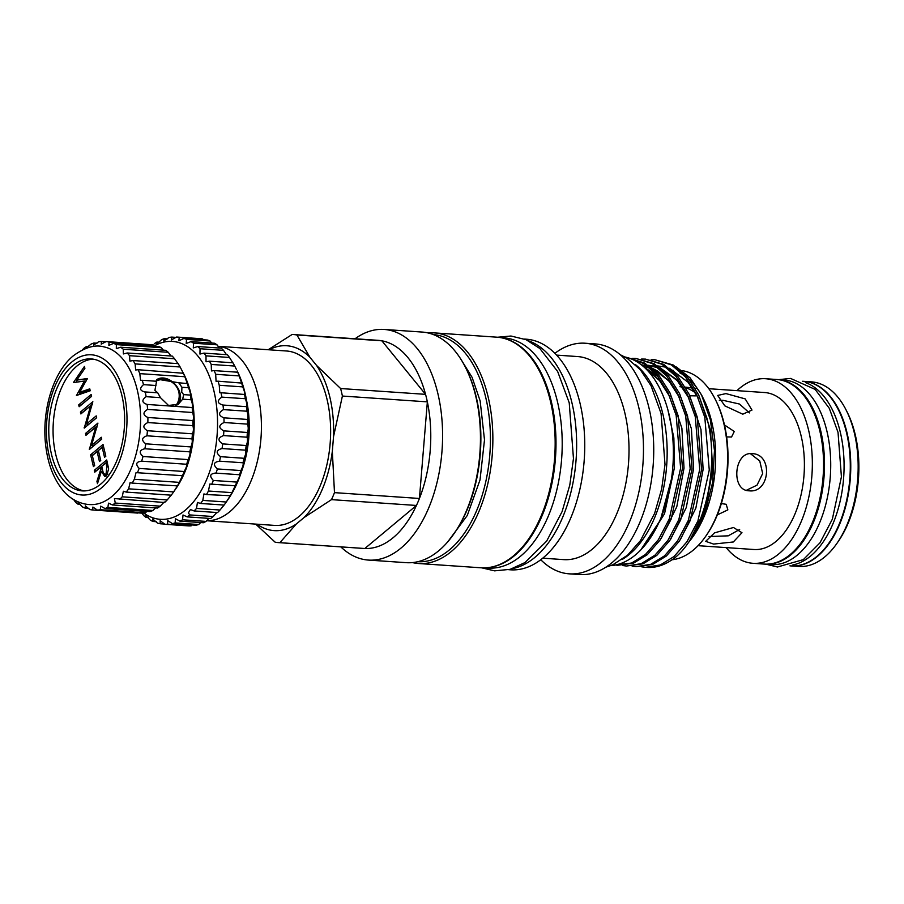 <?xml version="1.0" encoding="UTF-8"?>
<svg xmlns="http://www.w3.org/2000/svg" width="904" height="904" viewBox="0 0 904 904"><rect width="100%" height="100%" fill="white"/><g stroke="black" fill="none" stroke-linecap="round" stroke-linejoin="round"><path stroke-width="1.36" d="M489.505 567.407A115.373 65.856 -86.1 0 0 551.259 401.297A115.373 65.856 -86.1 0 0 505.178 338.706M484.883 567.859L488.126 568.074A115.373 65.856 -86.1 0 0 557.463 401.726A115.373 65.856 -86.1 0 0 503.912 337.87L500.669 337.644M155.985 381.217A15.73 11.334 -129.8 0 1 157.42 380.527A16.17 16.17 0 0 1 176.947 403.952A15.73 11.334 -129.8 0 1 175.772 405.5M156.618 379.827A16.317 11.752 -129.8 0 1 170.11 380.279A16.317 11.752 -129.8 0 1 180.088 393.545A16.317 11.752 -129.8 0 1 177.5 404.868M175.387 405.738A15.73 11.334 50.2 0 0 176.483 404.969A15.73 11.334 50.2 0 0 179.297 393.771A15.73 11.334 50.2 0 0 178.822 392.144M137.736 513.077L92.728 509.992L92.886 507.065L97.395 510.082L142.403 513.167A84.49 48.228 -86.1 0 0 145.329 512.817L100.31 509.732L100.694 506.15L104.988 508.534L150.007 511.619A84.49 48.228 -86.1 0 0 152.9 510.489L107.881 507.404L108.503 503.155L112.458 504.963L157.465 508.048A84.49 48.228 -86.1 0 0 160.257 506.15L115.249 503.053L114.435 498.567L164.607 502.511A84.49 48.228 -86.1 0 0 167.229 499.901L171.251 495.177A84.49 48.228 -86.1 0 0 173.636 491.912L177.24 486.205A84.49 48.228 -86.1 0 0 179.331 482.363L182.416 475.809A84.49 48.228 -86.1 0 0 184.167 471.504C186.269 467.662 187.105 465.255 186.665 464.272A84.49 48.228 -86.1 0 0 188.021 459.594C189.761 456.091 190.382 453.514 189.863 451.853A84.49 48.228 -86.1 0 0 190.8 446.915C192.213 443.853 192.597 441.175 191.953 438.881A84.49 48.228 -86.1 0 0 192.45 433.807C193.558 431.253 193.705 428.541 192.868 425.648A84.49 48.228 -86.1 0 0 192.902 420.575C193.772 418.608 193.671 415.919 192.597 412.506A84.49 48.228 -86.1 0 0 192.168 407.546C192.834 406.212 192.495 403.613 191.139 399.76L182.664 399.172L183.67 394.585L181.727 392.212L181.93 387.274L178.755 382.776L187.433 383.567M182.664 399.172L178.235 404.325L168.54 405.455L160.46 397.658L146.12 396.675A84.49 48.228 -86.1 0 0 145.25 391.952L144.459 391.94M157.714 392.799L145.25 391.952C139.792 390.878 139.216 388.449 143.51 384.641A84.49 48.228 -86.1 0 0 142.21 380.279L156.561 381.262L154.923 390.37L157.714 392.799L160.46 397.658M156.787 379.646A16.362 11.786 -129.8 0 1 170.257 380.335A16.362 11.786 -129.8 0 1 180.122 393.545A16.362 11.786 -129.8 0 1 177.715 404.732M183.376 394.607L190.371 395.082M191.139 399.76A84.49 48.228 -86.1 0 0 190.269 395.037C190.789 394.381 190.213 391.94 188.529 387.726A84.49 48.228 -86.1 0 0 187.23 383.364L184.834 376.719A84.49 48.228 -86.1 0 0 183.139 372.81L180.145 366.99A84.49 48.228 -86.1 0 0 178.099 363.634L133.08 360.549L129.882 361.114L129.554 355.69A84.49 48.228 -86.1 0 0 127.215 352.989L123.385 353.939L123.249 349.215A84.49 48.228 -86.1 0 0 120.661 347.215L116.322 348.65L116.356 344.616A84.49 48.228 -86.1 0 0 113.588 343.373L108.875 345.362L109.045 342.017A84.49 48.228 -86.1 0 0 106.152 341.565L101.225 344.164L101.497 341.486A84.49 48.228 -86.1 0 0 98.57 341.825L93.553 345.091L93.892 343.023A84.49 48.228 -86.1 0 0 90.999 344.164L86.049 348.108M178.212 363.894L174.574 358.775A84.49 48.228 -86.1 0 0 172.223 356.074L127.215 352.989M170.98 355.984L168.257 352.3A84.49 48.228 -86.1 0 0 165.669 350.3L120.661 347.215M163.364 350.142L161.364 347.701A84.49 48.228 -86.1 0 0 158.595 346.458L113.588 343.373M109.045 342.017L154.053 345.102A84.49 48.228 -86.1 0 0 151.171 344.65L106.152 341.565M87.112 347.644C85.688 348.413 85.462 348.063 86.434 346.605A84.49 48.228 -86.1 0 0 83.643 348.503L82.546 349.769M142.21 380.279L140.549 380.347L139.815 373.634A84.49 48.228 -86.1 0 0 138.12 369.725L183.388 373.262L183.105 372.64L184.02 374.471A79.247 45.234 93.9 0 1 176.223 488.149L173.636 491.912L128.628 488.827L130.086 482.634L132.221 483.109A84.49 48.228 -86.1 0 0 134.323 479.278L136.075 472.521L137.408 472.724A84.49 48.228 -86.1 0 0 139.148 468.419C135.272 464.17 136.108 461.752 141.645 461.187A84.49 48.228 -86.1 0 0 143.013 456.497C138.764 452.599 139.385 450.022 144.855 448.768A84.49 48.228 -86.1 0 0 145.793 443.83C141.216 440.361 141.6 437.683 146.945 435.796A84.49 48.228 -86.1 0 0 147.431 430.722C142.561 427.761 142.708 425.038 147.86 422.563A84.49 48.228 -86.1 0 0 147.894 417.49C142.775 415.106 142.674 412.416 147.578 409.422A84.49 48.228 -86.1 0 0 147.16 404.45C141.838 402.709 141.499 400.122 146.12 396.675M186.732 464.26L141.194 461.142M182.608 475.707L137.408 472.724M177.523 485.889L132.221 483.109M72.602 365.77A66.139 37.753 -86.1 0 0 49.087 438.734A66.139 37.753 -86.1 0 0 82.174 490.883A66.139 37.753 -86.1 0 0 100.785 484.047A66.139 37.753 -86.1 0 0 124.3 411.083A66.139 37.753 -86.1 0 0 91.225 358.922A66.139 37.753 -86.1 0 0 72.602 365.77M93.361 359.182A66.139 37.753 -86.1 0 0 76.908 366.063A66.139 37.753 -86.1 0 0 53.257 437.174A66.139 37.753 -86.1 0 0 84.332 490.928M112.028 496.352A79.247 45.234 -86.1 0 0 140.402 411.817A79.247 45.234 -86.1 0 0 103.915 346.876C95.18 344.356 85.032 347.305 73.45 355.69C52.647 372.606 41.381 411.964 45.788 446.271C48.093 464.871 54.037 479.809 63.619 491.087C68.139 496.85 79.428 505.404 93.112 504.556A79.247 45.234 -86.1 0 0 112.028 496.352M101.666 487.742A70.275 40.104 -86.1 0 0 124.119 393.692A70.275 40.104 -86.1 0 0 71.732 362.075A70.275 40.104 -86.1 0 0 49.279 456.113A70.275 40.104 -86.1 0 0 101.666 487.742M119.599 499.426A84.49 48.228 -86.1 0 0 122.221 496.816L123.373 491.245L126.244 492.092A84.49 48.228 -86.1 0 0 128.628 488.827M138.12 369.725L135.645 369.996L135.125 363.894A84.49 48.228 -86.1 0 0 133.08 360.549M726.534 436.191L726.387 434.722M846.268 410.326L847.364 412.506A89.586 51.132 93.9 0 1 855.207 434.53A89.586 51.132 93.9 0 1 838.55 541.01L837.172 543.021A92.502 52.794 -86.1 0 0 854.37 433.072A92.502 52.794 -86.1 0 0 846.268 410.326A92.502 52.794 -86.1 0 0 811.43 381.872L804.04 381.364A92.502 52.794 93.9 0 1 846.969 432.575A92.502 52.794 93.9 0 1 791.384 565.949A92.502 52.794 93.9 0 1 791.147 565.927M792.831 564.955A92.502 52.794 -86.1 0 0 840.279 432.112A92.502 52.794 -86.1 0 0 805.34 382.55M789.926 565.847L790.91 565.915A92.502 52.794 -86.1 0 0 846.494 432.541A92.502 52.794 -86.1 0 0 803.554 381.33L802.582 381.273M721.347 503.584L726.194 504.296L727.844 509.879L717.335 514.896M689.876 395.771L695.515 395.862L696.317 394.472M697.244 388.404L695.131 388.268M692.317 387.986L685.582 387.138M724.466 424.959L734.274 431.49L731.528 437.016L726.635 436.926M742.76 414.19L751.992 410.077L745.178 398.879L725.946 393.59L717.686 395.443L724.827 405.851L742.76 414.19M719.324 400.269L723.076 400.325L739.449 404.031L749.405 412.902M739.653 529.473L728.24 535.835L708.996 536.535M713.606 544.072L733.336 541.971L741.969 532.705L733.46 527.507L714.51 532.863L705.685 541.349L713.606 544.072M750.388 453.65L759.755 460.983L762.671 473.526L757.043 485.143L746.365 490.296M749.111 490.804C770.106 493.471 773.349 454 752.162 453.65C733.946 451.288 730.681 490.748 749.111 490.804L748.591 490.759M695.402 392.867A78.671 44.895 -86.1 0 0 685.684 387.793M682.576 387.048A78.671 44.895 -86.1 0 0 679.932 386.731M708.815 388.709L764.66 392.539A78.671 44.895 93.9 0 1 801.17 436.078A78.671 44.895 93.9 0 1 753.902 549.508L698.046 545.677M736.952 390.641A92.502 52.794 93.9 0 1 765.609 378.731A92.502 52.794 93.9 0 1 808.538 429.931A92.502 52.794 93.9 0 1 752.953 563.305A92.502 52.794 93.9 0 1 726.183 547.598M765.609 378.731L776.83 379.499A92.502 52.794 93.9 0 1 819.759 430.699A92.502 52.794 93.9 0 1 764.174 564.073L752.953 563.305M764.648 564.107A92.502 52.794 -86.1 0 0 765.123 564.141A92.502 52.794 -86.1 0 0 820.708 430.767A92.502 52.794 -86.1 0 0 777.779 379.567A92.502 52.794 -86.1 0 0 777.304 379.533M765.123 564.141L771.338 564.571A92.502 52.794 -86.1 0 0 826.923 431.197A92.502 52.794 -86.1 0 0 783.983 379.996L777.779 379.567M154.279 343.701A93.813 53.551 93.9 0 1 156.889 342.051L156.358 343.859L157.454 343.396L161.59 339.689A93.813 53.551 93.9 0 1 164.268 338.672L163.76 341.011L169.059 337.452A93.813 53.551 93.9 0 1 171.771 337.09L171.297 339.983L176.562 337.034A93.813 53.551 93.9 0 1 176.653 337.034A93.813 53.551 93.9 0 1 179.241 337.328L178.834 340.808L183.93 338.424A93.813 53.551 93.9 0 1 186.54 339.373L186.213 343.475L191.038 341.622A93.813 53.551 93.9 0 1 193.512 343.204L193.298 347.927L197.75 346.548A93.813 53.551 93.9 0 1 200.044 348.729L199.953 354.063L203.908 353.114A93.813 53.551 93.9 0 1 205.988 355.86L206.044 361.781L209.423 361.182A93.813 53.551 93.9 0 1 211.231 364.436L211.457 370.934L214.169 370.606A93.813 53.551 93.9 0 1 215.683 374.301L216.067 381.318L218.067 381.194A93.813 53.551 93.9 0 1 219.243 385.262L219.808 392.765L221.028 392.754A93.813 53.551 93.9 0 1 221.864 397.116C216.79 400.754 217.175 403.399 223.005 405.037L246.487 406.653C247.221 405.467 246.837 402.822 245.346 398.721A93.813 53.551 -86.1 0 0 244.521 394.359C245.12 393.816 244.532 391.33 242.735 386.878A93.813 53.551 -86.1 0 0 241.549 382.81L239.164 375.917A93.813 53.551 -86.1 0 0 237.662 372.211L237.21 370.979A89.157 50.884 93.9 0 1 228.441 498.872L226.237 502.082A93.813 53.551 -86.1 0 0 226.282 502.014L229.978 496.16A93.813 53.551 -86.1 0 0 231.932 492.635L235.153 486.013A93.813 53.551 -86.1 0 0 236.825 482.081C239.153 477.967 240.057 475.538 239.526 474.815A93.813 53.551 -86.1 0 0 240.893 470.555C242.871 466.758 243.571 464.17 243.006 462.78A93.813 53.551 -86.1 0 0 244.035 458.283C245.685 454.893 246.182 452.181 245.526 450.169A93.813 53.551 -86.1 0 0 246.193 445.514C247.56 442.587 247.843 439.819 247.041 437.197A93.813 53.551 -86.1 0 0 247.334 432.474C248.442 430.089 248.51 427.298 247.526 424.123A93.813 53.551 -86.1 0 0 247.436 419.445C248.329 417.625 248.171 414.891 246.95 411.218A93.813 53.551 -86.1 0 0 246.487 406.653L246.555 406.664M179.241 337.328L202.722 338.932A93.813 53.551 -86.1 0 0 200.134 338.65A93.813 53.551 -86.1 0 0 200.044 338.638L176.743 337.045M211.683 343.034L210.022 340.989A93.813 53.551 -86.1 0 0 207.423 340.04L183.93 338.424M219.423 348.029L217.005 344.819A93.813 53.551 -86.1 0 0 214.53 343.237L191.038 341.622M226.452 354.65L223.525 350.345A93.813 53.551 -86.1 0 0 221.231 348.153L197.75 346.548M233.051 363.103L229.469 357.464A93.813 53.551 -86.1 0 0 227.401 354.718L203.908 353.114M236.452 369.487L234.712 366.041A93.813 53.551 -86.1 0 0 232.916 362.786L209.423 361.182M218.067 381.194L241.82 383.081M221.028 392.754L244.69 394.472M243.052 462.78L219.254 461.153M239.696 474.747L214.96 473.052M235.435 485.798L209.83 484.047L208.44 491.019A93.813 53.551 93.9 0 1 206.485 494.556L203.942 493.912L202.801 500.398A93.813 53.551 93.9 0 1 200.598 503.46L197.434 502.466L196.518 508.421A93.813 53.551 93.9 0 1 194.123 510.952L190.416 509.54L188.416 512.873L189.727 514.918A93.813 53.551 93.9 0 1 187.184 516.873L183.026 514.986L182.563 519.789A93.813 53.551 93.9 0 1 179.907 521.122L175.421 518.715L175.15 522.919A93.813 53.551 93.9 0 1 172.449 523.608L167.748 520.647L167.647 524.252A93.813 53.551 93.9 0 1 164.946 524.286L160.144 520.738L160.189 523.766A93.813 53.551 93.9 0 1 157.545 523.145L152.765 518.998L152.934 521.461A93.813 53.551 93.9 0 1 150.392 520.195L145.747 515.449L146.007 517.393A93.813 53.551 93.9 0 1 143.623 515.506L142.018 513.133M230.35 495.72L206.485 494.556M194.123 510.952L217.604 512.557A93.813 53.551 -86.1 0 0 220.011 510.025L224.09 505.065A93.813 53.551 -86.1 0 0 226.237 502.082M187.184 516.873L210.666 518.489A93.813 53.551 -86.1 0 0 213.22 516.534L216.779 512.5M143.713 513.043A89.157 50.884 -86.1 0 0 185.41 510.093A89.157 50.884 -86.1 0 0 215.152 396.732A89.157 50.884 -86.1 0 0 154.573 345.712M222.599 405.026L223.005 405.037A93.813 53.551 93.9 0 1 223.469 409.614C218.124 412.823 218.293 415.569 223.955 417.829A93.813 53.551 93.9 0 1 224.034 422.518C218.463 425.242 218.406 428.021 223.853 430.869A93.813 53.551 93.9 0 1 223.559 435.581C217.807 437.751 217.514 440.519 222.712 443.898A93.813 53.551 93.9 0 1 222.045 448.553C216.146 450.124 215.649 452.825 220.542 456.678A93.813 53.551 93.9 0 1 219.525 461.176C213.536 462.102 212.824 464.701 217.401 468.95A93.813 53.551 93.9 0 1 216.045 473.199C210.022 473.481 209.118 475.899 213.344 480.465A93.813 53.551 93.9 0 1 211.672 484.397M621.929 559.61A104.887 59.867 -86.1 0 0 662.858 413.998A104.887 59.867 -86.1 0 0 635.309 364.515M610.686 565.655A104.887 59.867 -86.1 0 0 669.062 414.416A104.887 59.867 -86.1 0 0 624.992 357.001M417.784 561.7A113.836 64.975 -86.1 0 0 485.753 397.557A113.836 64.975 -86.1 0 0 433.355 334.582M428.236 332.988A115.576 65.969 93.9 0 1 434.474 332.898A115.576 65.969 93.9 0 1 488.115 396.879A115.576 65.969 93.9 0 1 418.665 563.52A115.576 65.969 93.9 0 1 412.495 562.582M465.594 367.6L466.249 368.9A113.836 64.975 93.9 0 1 476.205 396.901A113.836 64.975 93.9 0 1 455.051 532.185L454.226 533.394A115.576 65.969 -86.1 0 0 475.707 396.02A115.576 65.969 -86.1 0 0 465.594 367.6A115.576 65.969 -86.1 0 0 422.066 332.05L384.2 329.452A115.576 65.969 93.9 0 1 437.841 393.432A115.576 65.969 93.9 0 1 368.38 560.073A115.576 65.969 93.9 0 1 340.808 546.875M682.249 370.651A94.976 54.217 93.9 0 1 715.392 399.568L716.036 400.867A93.236 53.212 93.9 0 1 724.194 423.806A93.236 53.212 93.9 0 1 706.871 534.614L706.047 535.812A94.976 54.217 93.9 0 1 671.921 559.779M715.392 399.568A94.976 54.217 93.9 0 1 723.697 422.925A94.976 54.217 93.9 0 1 706.047 535.812M687.108 544.355L692.52 537.315L705.03 512.545L712.612 482.533L714.465 450.452L710.352 419.659L701.481 394.811L690.17 377.895L676.441 367.013M671.604 370.064A94.976 54.217 93.9 0 1 673.378 370.459M679.898 372.9A94.976 54.217 93.9 0 1 683.989 375.262M689.017 379.149A94.976 54.217 93.9 0 1 702.464 396.845M701.481 394.811L703.448 398.754A94.976 54.217 93.9 0 1 711.764 422.111A94.976 54.217 93.9 0 1 694.114 534.998L692.724 537.01M554.898 353.317A115.576 65.969 93.9 0 1 585.08 343.226A115.576 65.969 93.9 0 1 638.721 407.195A115.576 65.969 93.9 0 1 569.271 573.848A115.576 65.969 93.9 0 1 540.739 559.723M585.08 343.226L595.341 343.927A115.576 65.969 93.9 0 1 648.982 407.907A115.576 65.969 93.9 0 1 579.532 574.548L569.271 573.848M524.591 339.079L526.365 339.203A115.576 65.969 93.9 0 1 580.006 403.173A115.576 65.969 93.9 0 1 510.557 569.814L508.771 569.701M528.207 340.684A115.576 65.969 93.9 0 1 571.893 402.619A115.576 65.969 93.9 0 1 512.579 568.593M268.194 349.735L292.15 334.457A104.31 59.528 93.9 0 1 293.145 334.514L378.098 340.333A104.31 59.528 93.9 0 1 381.861 340.808A104.31 59.528 93.9 0 1 425.558 394.347A104.31 59.528 93.9 0 1 426.496 398.065A104.31 59.528 93.9 0 1 427.355 401.862A104.31 59.528 93.9 0 1 419.422 498.466A104.31 59.528 93.9 0 1 416.439 505.46A104.31 59.528 93.9 0 1 364.82 548.513A104.31 59.528 93.9 0 1 363.826 548.457L278.873 542.637A104.31 59.528 93.9 0 1 275.11 542.163L255.685 524.105M355.069 338.751A115.576 65.969 93.9 0 1 384.2 329.452M206.632 520.738L274.522 525.393A87.405 49.889 93.9 0 0 327.045 399.376A87.405 49.889 93.9 0 0 286.478 350.989L218.033 346.3A87.405 49.889 93.9 0 1 257.832 394.63A87.405 49.889 93.9 0 1 206.654 520.715M651.14 359.702L654.982 359.758L671.389 364.888L685.548 377.047L696.622 394.517L704.815 417.365L709.267 470.035L697.911 520.975L686.983 541.722L674.022 556.536L660.259 564.989L645.546 567.339L641.727 566.842M645.546 567.339L646.801 567.418A103.87 59.28 93.9 0 0 670.802 560.559C702.114 541.281 721.494 469.684 706.702 417.49L698.509 394.641L687.424 377.183L673.277 365.024L654.982 359.758M629.026 358.086L643.976 363.657L656.903 375.081L667.977 392.551L676.169 415.399L680.622 468.069L669.276 519.009L658.338 539.756L645.377 554.57L631.614 563.034L614.72 565.147M616.901 565.373L633.501 563.158L647.264 554.706L660.225 539.88L671.152 519.133L682.509 468.204L678.056 415.524L669.864 392.675L658.79 375.216L644.823 363.159L628.642 357.95M632.043 358.391L635.885 358.447L652.304 363.577L666.451 375.736L677.525 393.206L685.718 416.055L690.17 468.724L678.814 519.664L667.886 540.411L654.925 555.226L641.162 563.678L626.449 566.028L622.63 565.531M626.449 566.028L643.049 563.813L656.812 555.361L669.774 540.535L680.701 519.789L692.057 468.86L687.605 416.179L679.412 393.33L668.338 375.872L654.191 363.713L635.885 358.447M641.591 359.046L645.433 359.103L661.852 364.233L676 376.392L687.074 393.861L695.266 416.71L699.719 469.379L688.362 520.32L677.435 541.067L664.474 555.881L650.71 564.333L635.998 566.684L632.178 566.186M635.998 566.684L652.598 564.469L666.361 556.005L679.322 541.191L690.249 520.444L701.606 469.515L697.154 416.834L688.961 393.986L677.887 376.527L663.728 364.368L645.433 359.103M556.615 355.114L577.599 356.56A101.768 58.082 93.9 0 1 624.833 412.891A101.768 58.082 93.9 0 1 563.678 559.621L542.694 558.175M434.474 332.898L496.771 337.169A115.576 65.969 93.9 0 1 550.412 401.15A115.576 65.969 93.9 0 1 480.962 567.791L418.665 563.52M368.38 560.073L406.258 562.672A115.576 65.969 -86.1 0 0 454.226 533.394M332.333 451.277L333.531 436.643L342.401 396.042L427.355 401.862L419.422 498.466L334.48 492.635L332.333 451.277A92.649 52.884 93.9 0 1 304.083 517.517L331.497 499.629L416.439 505.46L364.82 548.513L279.878 542.683A104.31 59.528 93.9 0 1 278.873 542.637M293.145 334.514A104.31 59.528 93.9 0 1 296.919 334.977L381.861 340.808L425.558 394.347L340.616 388.528L316.558 365.431A92.649 52.884 93.9 0 1 333.531 436.643M316.558 365.431L309.948 357.317L296.919 334.977M268.985 349.791A92.649 52.884 93.9 0 1 309.948 357.317M279.878 542.683L296.263 524.037A92.649 52.884 93.9 0 1 257.018 524.196M296.263 524.037L304.083 517.517M334.48 492.635A104.31 59.528 93.9 0 1 331.497 499.629M340.616 388.528A104.31 59.528 93.9 0 1 342.401 396.042M246.566 400.472A78.671 44.895 93.9 0 1 241.741 470.927M653.705 452.983A106.401 60.726 93.9 0 1 652.225 474.476M671.435 479.109L660.406 520.003L640.846 549.869M245.346 398.721L221.864 397.116M242.735 386.878L219.243 385.262M239.164 375.917L215.683 374.301M237.662 372.211L214.169 370.606M234.712 366.041L211.231 364.436M229.469 357.464L205.988 355.86M223.525 350.345L200.044 348.729M217.005 344.819L193.512 343.204M210.022 340.989L186.54 339.373M176.144 337.395L171.771 337.09M167.489 338.898L164.268 338.672M159.025 342.198L156.889 342.051M148.324 517.551L146.007 517.393M156.335 521.698L152.934 521.461M164.765 524.071L160.189 523.766M167.647 524.252L191.139 525.857A93.813 53.551 -86.1 0 1 188.427 525.891L164.946 524.286M175.15 522.919L198.643 524.523A93.813 53.551 -86.1 0 1 195.931 525.224L172.449 523.608M182.563 519.789L206.044 521.405A93.813 53.551 -86.1 0 1 203.4 522.738L179.907 521.122M198.643 524.523L200.733 522.546M206.044 521.405L209.005 518.376M213.22 516.534L189.727 514.918M220.011 510.025L196.518 508.421M224.09 505.065L200.598 503.46M226.282 502.014L202.801 500.398M231.932 492.635L208.44 491.019M236.825 482.081L213.344 480.465M240.893 470.555L217.401 468.95M244.035 458.283L220.542 456.678M245.526 450.169L222.045 448.553M246.193 445.514L222.712 443.898M247.041 437.197L223.559 435.581M247.334 432.474L223.853 430.869M247.526 424.123L224.034 422.518M247.436 419.445L223.955 417.829M246.95 411.218L223.469 409.614M791.384 565.949L798.786 566.446A92.502 52.794 -86.1 0 0 837.172 543.021M169.376 380.81A15.73 11.334 50.2 0 0 156.335 380.81A15.73 11.334 50.2 0 0 155.883 381.217L157.285 379.194L178.755 382.776M93.417 466.588L90.615 454.825L103.022 444.474L105.825 456.226L104.548 457.288L102.197 447.401L98.378 450.587L100.728 460.475L99.463 461.537L97.101 451.65L92.332 455.639L94.683 465.526L93.417 466.588M90.615 405.817L80.874 413.942L80.422 412.077L92.841 401.715L86.445 424.032L96.208 415.885L96.66 417.75L84.241 428.101L90.615 405.817L91.812 405.896M73.405 382.618L84.434 366.448L84.897 368.38L76.761 380.053L87.315 378.527L79.755 392.291L89.767 388.856L90.23 390.765L76.478 395.5L84.411 381.036L73.405 382.618M79.156 406.732L78.704 404.856L91.123 394.506L91.564 396.381L79.156 406.732M95.711 427.185L85.959 435.321L85.518 433.445L97.926 423.095L91.53 445.412L101.304 437.253L101.745 439.129L89.338 449.48L95.711 427.185L96.909 427.276M94.75 472.193L94.298 470.329L106.717 459.966L108.661 469.006L106.514 475.832L104.728 476.532L101.395 471.244L97.485 483.685L96.931 481.369L100.841 468.939L100.48 467.413L94.75 472.193M188.529 387.726L181.93 387.274M155.974 385.499L143.51 384.641M184.834 376.719L139.815 373.634M180.145 366.99L135.125 363.894M174.574 358.775L129.554 355.69M168.257 352.3L123.249 349.215M161.364 347.701L116.356 344.616M105.892 341.78L101.497 341.486M96.977 343.237L93.892 343.023M88.321 346.729L86.434 346.605M72.083 498.601L71.518 498.206M71.009 497.855A84.49 48.228 -86.1 0 0 71.665 498.567M80.535 504.5L78.23 504.342L78.094 502.601L82.535 506.941A84.49 48.228 -86.1 0 0 85.304 508.184L85.292 505.878L89.846 509.54A84.49 48.228 -86.1 0 0 92.728 509.992M73.732 499.652L75.631 502.353A84.49 48.228 -86.1 0 0 78.23 504.342M88.863 508.432L85.304 508.184M97.395 510.082A84.49 48.228 -86.1 0 0 100.31 509.732M104.988 508.534A84.49 48.228 -86.1 0 0 107.881 507.404M112.458 504.963A84.49 48.228 -86.1 0 0 115.249 503.053M167.229 499.901L122.221 496.816M171.251 495.177L126.244 492.092M179.331 482.363L134.323 479.278M184.167 471.504L139.148 468.419M188.021 459.594L143.013 456.497M189.863 451.853L144.855 448.768M190.8 446.915L145.793 443.83M191.953 438.881L146.945 435.796M192.45 433.807L147.431 430.722M192.868 425.648L147.86 422.563M192.902 420.575L147.894 417.49M192.597 412.506L147.578 409.422M192.168 407.546L147.16 404.45M160.257 506.15L164.223 501.98M152.9 510.489L155.567 507.912M145.329 512.817L146.923 511.415M74.648 382.437L73.348 382.347M75.902 382.256L77.416 380.098M87.236 379.047L76.761 380.053M89.993 389.76L82.14 392.46L79.755 392.291M77.111 395.274L76.411 395.229M79.292 394.528L80.524 392.347M86.049 381.149L84.411 381.036M81.111 405.094L78.704 404.856M81.089 405.026L91.541 396.302M82.829 412.314L80.422 412.077M82.818 412.235L92.264 404.348M96.638 417.682L88.829 424.191L86.445 424.032M84.705 427.716L84.14 427.682M87.18 425.66L87.631 424.112M87.925 433.683L85.518 433.445M87.903 433.615L97.361 425.727M101.734 439.061L93.926 445.57L91.53 445.412M89.801 449.096L89.236 449.051M92.264 447.039L92.728 445.491M93.01 455.062L90.615 454.825M92.999 454.994L103.451 446.271M103.745 447.514L102.197 447.401M98.66 451.763L97.101 451.65M96.705 470.566L94.298 470.329M96.694 470.487L107.147 461.763M105.971 476.216L104.672 474.272M102.943 471.357L101.395 471.244M98.186 481.459L96.931 481.369M102.525 471.323L102.751 470.622M102.378 469.04L100.841 468.939M102.028 467.526L100.48 467.413M107.858 474.08L105.033 474.351L107.621 474.51M106.819 466.814L105.892 462.904L101.745 466.351L102.638 470.182C103.146 473.413 104.288 474.679 106.073 473.956L106.819 466.814L108.322 466.916M107.44 463.006L105.892 462.904M645.727 368.629L659.491 380.324L669.593 396.054M641.298 364.764L647.332 365.939M650.405 366.979L669.039 380.979L679.141 396.709M648.089 365.25L656.88 366.595M659.954 367.634L678.588 381.635L688.69 397.364M645.795 367.725L648.609 366.922M650.677 366.482L652.078 366.244M657.637 365.905L666.429 367.25M669.502 368.29L688.125 382.29L698.227 398.02M667.841 409.648L673.864 437.943L674.463 467.515L664.53 513.743L643.399 547.214M643.761 366.809L658.62 377.228M670.146 393.274L681.887 428.168L684.012 468.17L676.78 506.771L661.152 538.501M679.695 393.929L691.436 428.824L693.56 468.826L686.317 507.426L670.7 539.146M689.244 394.585L700.973 429.479L703.109 469.47L695.865 508.082L680.249 539.801M698.792 395.24L710.521 430.134L712.657 470.125L705.414 508.737L689.786 540.456M620.28 354.73L627.014 358.176L640.281 369.657L651.049 385.782L661.073 413.444L665.005 464.475L661.671 488.928L654.62 513.393L640.427 540.682L627.557 555.192L612.844 564.763L605.714 567.249M778.762 379.635L790.571 378.426L815.148 389.398L829.307 408.337L838.031 432.383L841.421 476.871L832.347 519.212L819.962 542.852L803.328 559.621L777.451 567L766.106 564.209M497.562 337.237L510.952 336.017L526.094 339.701L539.869 348.515L557.644 371.487L569.226 402.8L573.464 458.554L569.791 485.098L562.096 511.607L546.66 541.112L524.998 562.559L510.138 569.339L494.624 570.853L481.753 567.836M460.43 358.515L472.103 377.352L480.148 400.924L484.499 439.875L480.013 479.934L467.266 515.506L447.864 541.688M689.085 398.302L676.497 379.499L661.073 368.549M658.022 367.476L649.196 366.052M645.897 366.143L643.343 366.448M679.548 397.647L669.31 381.499L657.942 371.25L651.524 367.894M648.473 366.821L642.303 365.566M670 396.992L659.558 380.607L646.597 369.51M200.134 338.65L176.653 337.034"/></g></svg>
